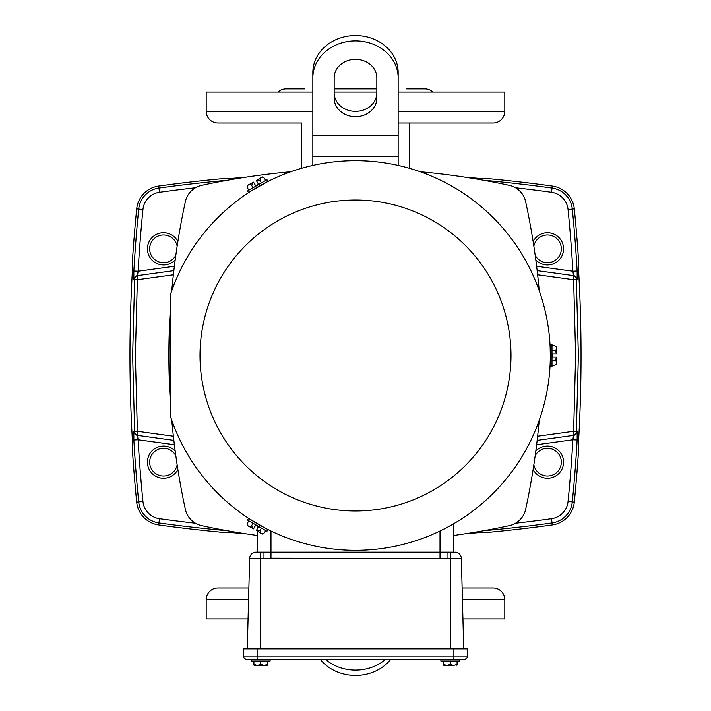 <?xml version="1.0" encoding="UTF-8"?>
<svg xmlns="http://www.w3.org/2000/svg" width="711" height="711" viewBox="0 0 711 711"><rect width="100%" height="100%" fill="white"/><g stroke="black" fill="none" stroke-linecap="round" stroke-linejoin="round"><path stroke-width="1.07" d="M297.376 123.003L301.748 123.003L301.748 168.24M398.16 111.272L504.81 111.272A11.732 11.732 0 0 1 493.078 123.003L398.16 123.003L409.349 123.003L409.252 168.24M420.254 171.76A725.887 725.887 0 0 1 509.325 185.349A21.33 21.33 0 0 1 525.651 201.675A725.887 725.887 0 0 1 539.24 290.746M312.84 77.828L312.84 72.495A42.66 36.945 -0 0 1 355.5 35.55A42.66 36.945 -0 0 1 398.16 72.495L398.16 77.828A42.66 36.945 180 0 0 355.5 40.883A42.66 36.945 180 0 0 312.84 77.828L312.84 165.405M334.17 92.883A21.33 18.468 180 0 0 355.5 111.351A21.33 18.468 180 0 0 376.83 92.883M355.5 116.684A21.33 18.468 -0 0 1 334.17 98.216L334.17 77.828A21.33 18.468 -0 0 1 355.5 59.351A21.33 18.468 -0 0 1 376.83 77.828L376.83 98.216A21.33 18.468 -0 0 1 355.5 116.684M539.24 420.254A725.887 725.887 0 0 1 525.651 509.325A21.33 21.33 0 0 1 509.325 525.651A725.887 725.887 0 0 1 453.565 535.481M257.435 535.481A725.887 725.887 0 0 1 201.675 525.651A21.33 21.33 0 0 1 185.349 509.325A725.887 725.887 0 0 1 171.76 420.254M525.651 509.325A21.33 21.33 0 0 1 509.325 525.651M171.76 290.746A725.887 725.887 0 0 1 185.349 201.675A21.33 21.33 0 0 1 201.675 185.349A725.887 725.887 0 0 1 290.746 171.76M398.16 77.828L398.16 165.405M170.436 403.217A725.887 725.887 0 0 1 170.436 307.783M201.675 525.651A21.33 21.33 0 0 1 185.349 509.325M390.73 659.337A42.66 36.945 180 0 1 320.27 659.337M385.62 659.337A42.66 36.945 180 0 1 325.38 659.337M550.323 355.864L550.154 347.537M550.216 349.225L550.27 351.003M550.278 351.323L550.314 353.705M550.323 355.136L550.314 357.295M355.5 160.677A194.823 194.823 0 0 1 550.323 355.5A194.823 194.823 0 0 1 170.436 416.37L170.436 294.63A194.823 194.823 0 0 1 355.5 160.677M254.494 188.913L267.967 181.456L251.276 190.904M252.707 190.006L254.218 189.073M267.967 529.544L266.963 531.277L247.535 520.07L248.539 518.328L265.07 528.06M263.577 527.269L262.012 526.424M261.737 526.273L259.648 525.109M258.404 524.398L248.539 518.328M549.994 344.284L552.003 344.284L552.003 366.716L549.994 366.716M248.539 192.672L247.535 190.93L266.963 179.723L267.967 181.456M459.741 659.337L459.741 661.017L440.882 661.017L440.882 659.337M270.118 659.337L270.118 661.017L251.259 661.017L251.259 659.337M257.435 526.344L257.435 528.602M257.435 531.348L257.435 552.171L260.688 552.171L256.147 552.171L270.98 552.171L270.98 531.028M440.02 531.028L440.02 552.171L453.565 552.171L453.565 523.838M440.02 558.197L440.02 552.171L270.98 552.171L270.98 558.197L447.032 558.499L447.032 552.171M263.968 552.171L263.968 558.499L270.98 558.197M450.312 648.876L450.312 552.171L453.565 552.171M260.688 552.171L260.688 558.499L249.641 558.499A6.506 6.506 0 0 1 256.147 552.171A6.506 6.506 0 0 0 249.641 558.499L247.277 648.876M454.853 552.171A6.506 6.506 0 0 1 461.359 558.499L463.723 648.876M453.885 648.876L243.571 648.876L243.571 656.084A3.253 3.253 0 0 0 246.815 659.337L464.185 659.337A3.253 3.253 0 0 0 467.429 656.084L467.429 648.876L453.885 648.876L453.885 656.084L467.429 656.084M253.027 523.234L251.721 525.5A6.506 6.506 0 0 0 253.534 528.86L255.596 525.287L258.413 526.904L256.351 530.486A6.506 6.506 0 0 0 260.164 530.379L261.479 528.113M251.721 525.5A6.506 3.253 120 0 1 248.503 526.193A6.506 3.253 120 0 1 247.49 523.056L248.797 520.79M260.164 530.379A6.506 3.253 120 0 0 261.177 533.508A6.506 3.253 120 0 0 264.394 532.815L265.701 530.557M552.003 360.379L554.616 360.379A6.506 6.506 0 0 0 556.615 357.126L552.483 357.126L552.483 353.874L556.615 353.874A6.506 6.506 0 0 0 554.616 350.621L552.003 350.621M554.616 360.379A6.506 3.253 0 0 1 556.82 362.823A6.506 3.253 0 0 1 554.616 365.258L552.003 365.258M554.616 350.621A6.506 3.253 0 0 0 556.82 348.177A6.506 3.253 0 0 0 554.616 345.742L552.003 345.742M261.479 182.887L260.164 180.621A6.506 6.506 0 0 0 256.351 180.514L258.413 184.096L255.596 185.713L253.534 182.14A6.506 6.506 0 0 0 251.721 185.5L253.027 187.766M260.164 180.621A6.506 3.253 -120 0 1 261.177 177.492A6.506 3.253 -120 0 1 264.394 178.185L265.701 180.443M251.721 185.5A6.506 3.253 -120 0 0 248.503 184.807A6.506 3.253 -120 0 0 247.49 187.944L248.797 190.21M247.49 523.056A10.665 10.665 0 0 0 247.517 525.625L253.534 528.86M256.351 530.486L262.163 534.077A10.665 10.665 0 0 0 264.394 532.815M554.616 365.258A10.665 10.665 0 0 0 556.82 363.952L556.615 357.126M556.615 353.874L556.82 347.048A10.665 10.665 0 0 0 554.616 345.742M264.394 178.185A10.665 10.665 0 0 0 262.163 176.923L256.351 180.514M253.534 182.14L247.517 185.375A10.665 10.665 0 0 0 247.49 187.944M443.54 665.114A8.905 8.905 0 0 0 443.7 665.292A8.905 8.905 0 0 1 443.54 665.114L443.54 661.017M457.084 665.114A8.905 8.905 0 0 1 456.924 665.292A8.905 8.905 0 0 0 457.084 665.114L457.084 661.017M457.084 663.834A5.964 5.164 -90 0 1 453.698 665.292A5.964 5.164 -90 0 1 450.312 663.834L450.312 661.017M443.54 663.834A5.964 5.164 -90 0 0 446.926 665.292A5.964 5.164 -90 0 0 450.312 663.834M253.916 665.114A8.905 8.905 0 0 0 254.076 665.292A8.905 8.905 0 0 1 253.916 665.114L253.916 661.017M267.46 665.114A8.905 8.905 0 0 1 267.3 665.292A8.905 8.905 0 0 0 267.46 665.114L267.46 661.017M267.46 663.834A5.964 5.164 -90 0 1 264.074 665.292A5.964 5.164 -90 0 1 260.688 663.834L260.688 661.017M253.916 663.834A5.964 5.164 -90 0 0 257.302 665.292A5.964 5.164 -90 0 0 260.688 663.834M443.7 665.292L453.698 665.292M254.076 665.292L267.3 665.292M248.877 587.997L217.922 587.997A11.732 11.732 0 0 0 206.19 599.728L206.19 618.926L248.059 618.926M462.123 587.997L493.078 587.997A11.732 11.732 0 0 1 504.81 599.728L504.81 618.926L462.941 618.926M227.449 530.753A1432.674 1432.674 0 0 1 158.926 522.941A23.57 23.57 0 0 1 138.707 501.93A1475.716 1475.716 0 0 1 133.846 440.002L133.828 431.364L134.637 431.479L132.637 355.5L134.637 279.521L137.365 279.743L135.374 355.5L137.365 431.257L173.36 436.207M537.64 436.207L573.635 431.257L575.626 355.5L573.635 279.743L576.363 279.521L578.363 355.5L576.363 431.479L577.172 431.364A4.266 4.257 82.2 0 1 573.501 435.372L537.16 440.367L573.501 435.372L572.897 439.762L536.627 444.748M573.635 431.257L576.363 431.479A4.266 4.257 -97.8 0 1 572.693 435.488A4.266 1.511 82.2 0 0 573.635 431.257M245.153 177.297A1434.14 1434.14 0 0 0 228.924 178.648L220.197 178.879A1434.7 1434.7 0 0 0 158.651 186.06A25.596 25.596 0 0 0 136.699 208.874A1477.742 1477.742 0 0 0 132.273 263.39L132.326 271.922A1477.182 1477.182 0 0 0 132.326 439.078L132.273 447.61A1477.742 1477.742 0 0 0 136.699 502.126A25.596 25.596 0 0 0 158.651 524.94A1434.7 1434.7 0 0 0 220.197 532.121L228.924 532.352A1434.14 1434.14 0 0 0 245.153 533.703M177.866 241.527A16.104 16.104 0 0 0 147.426 248.85A16.104 16.104 0 0 0 175.173 259.968M177.137 246.202A13.864 13.864 0 0 0 149.666 248.85A13.864 13.864 0 0 0 175.813 255.276M175.173 451.032A16.104 16.104 0 0 0 147.426 462.15A16.104 16.104 0 0 0 177.866 469.473M175.813 455.724A13.864 13.864 0 0 0 149.666 462.15A13.864 13.864 0 0 0 177.137 464.798M533.134 469.473A16.104 16.104 0 0 0 563.574 462.15A16.104 16.104 0 0 0 535.827 451.032M533.863 464.798A13.864 13.864 0 0 0 561.335 462.15A13.864 13.864 0 0 0 535.187 455.724M535.827 259.968A16.104 16.104 0 0 0 563.574 248.85A16.104 16.104 0 0 0 533.134 241.527M535.187 255.276A13.864 13.864 0 0 0 561.335 248.85A13.864 13.864 0 0 0 533.863 246.202M483.551 180.247A1432.674 1432.674 0 0 1 552.074 188.06A23.57 23.57 0 0 1 572.293 209.07L574.301 208.874A1477.742 1477.742 0 0 1 578.727 263.39L578.674 271.922A1477.182 1477.182 0 0 1 578.674 439.078L578.727 447.61A1477.742 1477.742 0 0 1 574.301 502.126A25.596 25.596 0 0 1 552.349 524.94A1434.7 1434.7 0 0 1 490.803 532.121L482.076 532.352A1434.14 1434.14 0 0 1 465.847 533.703M577.172 279.636L577.154 270.998L572.897 271.238L573.501 275.628A4.266 4.257 97.8 0 1 577.172 279.636L576.363 279.521A4.266 4.257 97.8 0 0 572.693 275.512L573.501 275.628M574.301 208.874A25.596 25.596 0 0 0 552.349 186.06A1434.7 1434.7 0 0 0 490.803 178.879L482.076 178.648A1434.14 1434.14 0 0 0 465.847 177.297M515.546 523.234A1428.417 1428.417 0 0 0 551.487 518.719A19.313 19.313 0 0 0 568.053 501.504A1471.459 1471.459 0 0 0 572.897 439.762L577.154 440.002L577.172 431.364M537.16 270.633L572.693 275.512A4.266 1.511 97.8 0 1 573.635 279.743L537.64 274.793M173.36 274.793L137.365 279.743A4.266 1.511 -97.8 0 1 138.307 275.512L173.84 270.633M133.828 431.364A4.266 4.257 97.8 0 0 137.499 435.372L173.84 440.367L137.499 435.372L138.103 439.762A1471.459 1471.459 0 0 0 142.947 501.504A19.313 19.313 0 0 0 159.513 518.719A1428.417 1428.417 0 0 0 195.454 523.234M133.846 270.998L133.828 279.636A4.266 4.257 82.2 0 1 137.499 275.628L138.103 271.238L133.846 270.998A1475.716 1475.716 0 0 1 138.707 209.07L136.699 208.874M133.846 440.002L138.103 439.762L174.373 444.748M138.307 435.488A4.266 1.511 -82.2 0 1 137.365 431.257L134.637 431.479A4.266 4.257 97.8 0 0 138.307 435.488M450.516 123.003L440.393 123.003M293.625 123.003L260.484 123.003L293.625 123.003M504.81 111.272L504.81 92.075L398.16 92.075M301.651 123.003L217.922 123.003A11.732 11.732 0 0 1 206.19 111.272L206.19 92.075L312.84 92.075M334.17 92.075L376.83 92.075M406.532 88.875L424.822 88.875L406.532 88.875M304.468 88.875L286.178 88.875L304.468 88.875M432.875 92.075A11.732 11.732 0 0 0 424.822 88.875M334.17 88.875L376.83 88.875L334.17 88.875M278.125 92.075A11.732 11.732 0 0 1 286.178 88.875M398.16 156.491L312.84 156.491M312.84 135.161L398.16 135.161M355.5 200.004A155.496 155.496 0 0 1 510.996 355.5A155.496 155.496 0 0 1 355.5 510.996A155.496 155.496 0 0 1 200.004 355.5A155.496 155.496 0 0 1 355.5 200.004M260.688 648.876L260.688 558.499L263.968 558.499M461.359 558.499L447.032 558.499M243.571 656.084L257.115 656.084L257.115 648.876M257.115 659.337L257.115 656.084L453.885 656.084L453.885 659.337M504.81 599.728L462.434 599.728M248.566 599.728L206.19 599.728M142.947 501.504L136.699 502.126M536.627 266.252L572.897 271.238A1471.459 1471.459 0 0 0 568.053 209.496L572.293 209.07A1475.716 1475.716 0 0 1 577.154 270.998M568.053 209.496A19.313 19.313 0 0 0 551.487 192.281A1428.417 1428.417 0 0 0 515.546 187.766M195.454 187.766A1428.417 1428.417 0 0 0 159.513 192.281A19.313 19.313 0 0 0 142.947 209.496A1471.459 1471.459 0 0 0 138.103 271.238L174.373 266.252M577.154 440.002A1475.716 1475.716 0 0 1 572.293 501.93L574.301 502.126M551.487 192.281L552.349 186.06M142.947 209.496L138.707 209.07A23.57 23.57 0 0 1 158.926 188.06L158.651 186.06M159.513 192.281L158.926 188.06A1432.674 1432.674 0 0 1 227.449 180.247M159.513 518.719L158.651 524.94M568.053 501.504L572.293 501.93A23.57 23.57 0 0 1 552.074 522.941L552.349 524.94M551.487 518.719L552.074 522.941A1432.674 1432.674 0 0 1 483.551 530.753M138.307 275.512A4.266 4.257 -97.8 0 0 134.637 279.521L133.828 279.636M206.19 111.272L312.84 111.272M353.491 111.272L357.509 111.272"/></g></svg>
